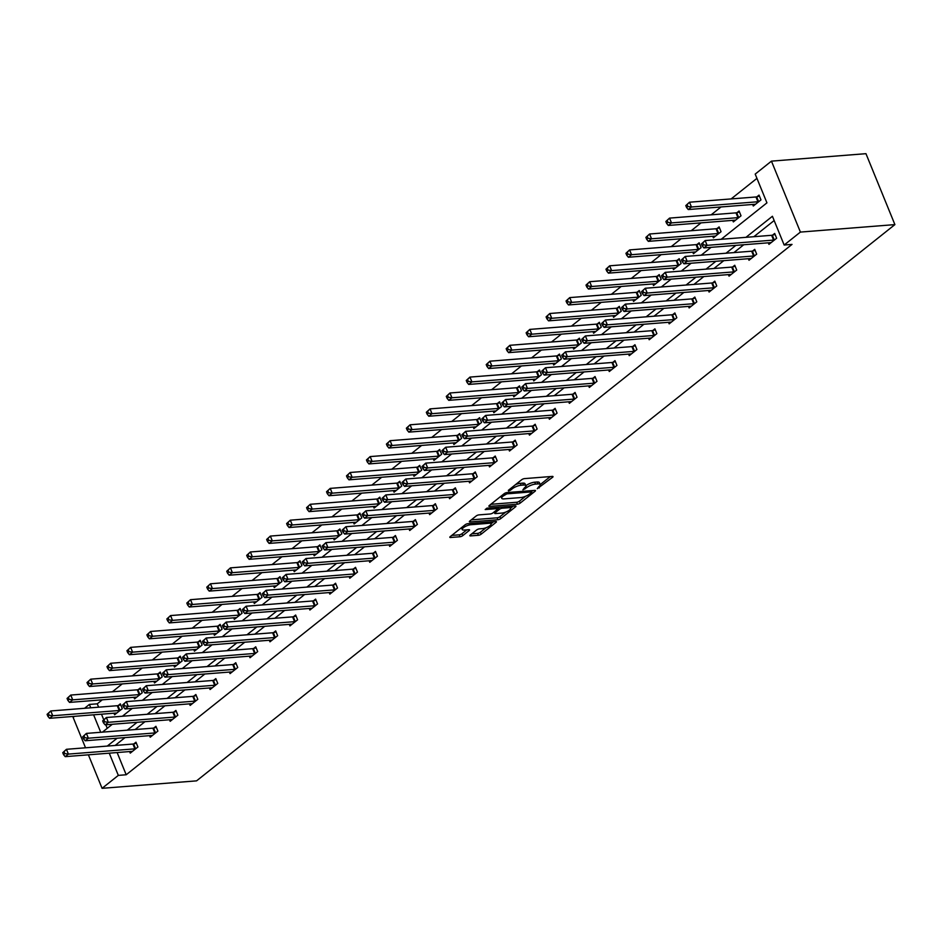 <?xml version="1.0" encoding="UTF-8"?>
<svg xmlns="http://www.w3.org/2000/svg" width="942" height="942" viewBox="0 0 942 942"><rect width="100%" height="100%" fill="white"/><g stroke="black" fill="none" stroke-linecap="round" stroke-linejoin="round"><path stroke-width="1.41" d="M537.27 488.71L552.577 477.3A2.131 0.648 157.8 0 0 553.013 476.617A2.131 0.648 157.8 0 0 552.283 476.417L524.458 478.618A2.131 0.648 157.8 0 0 521.656 479.749L508.315 490.37L508.515 490.982L510.482 490.205L512.201 488.827A6.829 2.084 157.8 0 1 521.173 485.236L523.493 485.048A6.829 2.084 157.8 0 1 525.801 485.672A6.829 2.084 157.8 0 1 524.423 487.862L522.892 489.852L526.578 487.685A6.829 2.084 157.8 0 1 535.551 484.094L537.87 483.917A6.829 2.084 157.8 0 1 540.178 484.529A6.829 2.084 157.8 0 1 538.8 486.72L537.27 488.71M470.282 535.032A2.131 0.648 157.8 0 0 469.846 535.715A2.131 0.648 157.8 0 0 470.576 535.904L478.383 535.292A2.131 0.648 157.8 0 0 481.185 534.173L495.998 522.363A2.131 0.648 157.8 0 0 496.434 521.68A2.131 0.648 157.8 0 0 495.716 521.491L467.88 523.681A2.131 0.648 157.8 0 0 465.077 524.812L450.264 536.61A2.131 0.648 157.8 0 0 449.829 537.293A2.131 0.648 157.8 0 0 450.547 537.493L459.979 536.752A2.131 0.648 157.8 0 0 462.781 535.621L469.128 530.57A2.131 0.648 157.8 0 0 469.552 529.887A2.131 0.648 157.8 0 0 468.833 529.698L464.159 530.063A5.711 1.743 157.8 0 1 462.228 529.545A5.711 1.743 157.8 0 1 464.936 526.696A5.711 1.743 157.8 0 1 470.882 524.718L489.192 523.269A5.711 1.743 157.8 0 1 491.123 523.787A5.711 1.743 157.8 0 1 488.427 526.637A5.711 1.743 157.8 0 1 482.481 528.615L479.431 528.862A2.131 0.648 157.8 0 0 476.628 529.981L470.282 535.032M117.138 752.54L126.193 774.76L118.327 775.384L102.077 788.324L196.572 780.859L894.9 224.608L865.957 153.676L771.451 161.141L755.201 174.093L766.941 202.848L721.183 239.292M126.193 774.76L792.022 244.402L784.156 245.026L800.406 232.085L894.9 224.608M517.441 504.182A2.131 0.648 157.8 0 0 520.243 503.063L535.056 491.253A2.131 0.648 157.8 0 0 535.492 490.57A2.131 0.648 157.8 0 0 534.773 490.382L506.937 492.572A2.131 0.648 157.8 0 0 504.135 493.702L489.322 505.501A2.131 0.648 157.8 0 0 488.886 506.184A2.131 0.648 157.8 0 0 489.605 506.384L517.441 504.182L516.652 502.263A2.131 0.648 157.8 0 0 519.454 501.144L525.53 496.304M515.533 506.808L500.708 518.618A2.131 0.648 157.8 0 1 497.906 519.737L470.082 521.939A2.131 0.648 157.8 0 1 469.363 521.738A2.131 0.648 157.8 0 1 469.787 521.056L476.134 516.004A2.131 0.648 157.8 0 1 478.936 514.885L490.217 513.991A2.131 0.648 157.8 0 0 493.019 512.872L497.235 509.516A2.131 0.648 157.8 0 0 497.659 508.833A2.131 0.648 157.8 0 0 496.94 508.645L485.189 509.563L486.943 508.174L515.239 505.936A2.131 0.648 157.8 0 1 515.957 506.125A2.131 0.648 157.8 0 1 515.533 506.808L515.168 505.936M774.159 220.534L753.847 236.713M743.756 244.743L733.889 252.609M723.797 260.651L713.93 268.505M703.839 276.548L693.971 284.402M683.88 292.444L674.013 300.298M663.91 308.34L654.054 316.194M643.951 324.236L634.096 332.102M623.993 340.133L614.125 347.998M604.034 356.041L594.167 363.895M584.075 371.937L574.208 379.791M564.117 387.833L554.249 395.687M544.158 403.729L534.291 411.595M524.199 419.626L514.332 427.491M504.241 435.534L494.373 443.388M484.282 451.43L474.415 459.284M464.324 467.326L454.456 475.18M444.365 483.222L434.498 491.088M424.406 499.119L414.539 506.984M404.436 515.027L394.58 522.881M384.477 530.923L374.622 538.777M364.519 546.819L354.651 554.673M344.56 562.715L334.693 570.569M324.601 578.612L314.734 586.477M304.643 594.508L294.775 602.374M284.684 610.416L274.817 618.27M264.726 626.312L254.858 634.166M244.767 642.208L234.899 650.062M224.808 658.105L214.941 665.97M204.85 674.001L194.982 681.867M184.891 689.909L175.024 697.763M164.932 705.805L155.065 713.659M144.962 721.702L135.106 729.555M125.003 737.598L115.148 745.463M768.319 242.8L768.955 244.367L776.632 238.244L774.677 233.451L772.605 235.1M748.36 258.709L748.996 260.263L756.673 254.152L754.719 249.347L752.646 251.008M728.402 274.605L729.037 276.159L736.715 270.048L734.76 265.255L732.688 266.904M708.443 290.501L709.079 292.055L716.756 285.944L714.801 281.152L712.729 282.8M688.484 306.397L689.12 307.952L696.797 301.84L694.831 297.048L692.77 298.696M668.526 322.294L669.161 323.86L676.827 317.737L674.872 312.944L672.8 314.593M648.567 338.202L649.191 339.756L656.868 333.633L654.914 328.84L652.841 330.501M628.597 354.098L629.232 355.652L636.91 349.541L634.955 344.748L632.883 346.397M608.638 369.994L609.274 371.548L616.951 365.437L614.996 360.645L612.924 362.293M588.679 385.89L589.315 387.445L596.992 381.333L595.038 376.541L592.965 378.189M568.721 401.787L569.357 403.353L577.034 397.23L575.079 392.437L573.007 394.086M548.762 417.695L549.398 419.249L557.075 413.126L555.121 408.333L553.048 409.982M528.803 433.591L529.439 435.145L537.117 429.034L535.162 424.241L533.09 425.89M508.845 449.487L509.481 451.041L517.158 444.93L515.203 440.138L513.131 441.786M488.886 465.383L489.522 466.938L497.199 460.826L495.245 456.034L493.172 457.682M468.928 481.28L469.563 482.834L477.241 476.723L475.286 471.93L473.214 473.579M448.969 497.176L449.605 498.742L457.282 492.619L455.327 487.826L453.255 489.475M429.01 513.084L429.646 514.638L437.323 508.527L435.357 503.723L433.296 505.383M409.052 528.98L409.688 530.534L417.365 524.423L415.398 519.631L413.338 521.279M389.093 544.876L389.717 546.431L397.394 540.319L395.44 535.527L393.367 537.175M369.123 560.773L369.759 562.327L377.436 556.216L375.481 551.423L373.409 553.072M349.164 576.669L349.8 578.235L357.477 572.112L355.523 567.32L353.45 568.968M329.205 592.577L329.841 594.131L337.519 588.008L335.564 583.216L333.492 584.876M309.247 608.473L309.883 610.027L317.56 603.916L315.605 599.124L313.533 600.772M289.288 624.369L289.924 625.924L297.601 619.812L295.647 615.02L293.574 616.669M269.33 640.266L269.965 641.82L277.643 635.709L275.688 630.916L273.616 632.565M249.371 656.162L250.007 657.728L257.684 651.605L255.729 646.813L253.657 648.461M229.412 672.07L230.048 673.624L237.725 667.501L235.771 662.709L233.698 664.357M209.454 687.966L210.09 689.52L217.767 683.409L215.812 678.617L213.74 680.265M189.495 703.862L190.131 705.417L197.808 699.305L195.854 694.513L193.781 696.162M169.536 719.759L170.172 721.313L177.85 715.202L175.895 710.409L173.823 712.058M149.578 735.655L150.214 737.209L157.891 731.098L155.925 726.306L153.864 727.954M129.619 751.551L130.255 753.117L137.921 746.994L135.966 742.202L133.894 743.85M756.944 178.356L731.122 198.927M721.019 206.969L711.163 214.823M701.06 222.865L691.204 230.719M681.101 238.762L671.234 246.616M661.143 254.658L651.275 262.512M641.184 270.554L631.317 278.42M621.225 286.45L611.358 294.316M601.267 302.358L591.399 310.212M581.308 318.255L571.441 326.109M561.35 334.151L551.482 342.005M541.391 350.047L531.524 357.913M521.432 365.943L511.565 373.809M501.474 381.851L491.606 389.705M481.515 397.748L471.648 405.602M461.545 413.644L451.689 421.498M441.586 429.54L431.73 437.394M421.627 445.436L411.772 453.302M401.669 461.344L391.801 469.198M381.71 477.241L371.843 485.095M361.752 493.137L351.884 500.991M341.793 509.033L331.925 516.887M321.834 524.929L311.967 532.795M301.876 540.826L292.008 548.691M281.917 556.734L272.05 564.588M261.958 572.63L252.091 580.484M242 588.526L232.132 596.38M222.041 604.423L212.174 612.288M202.083 620.319L192.215 628.184M182.112 636.227L172.256 644.081M162.154 652.123L152.298 659.977M142.195 668.019L132.327 675.873M122.236 683.916L112.369 691.769M102.278 699.812L97.25 703.827L98.616 707.183M101.489 714.201L103.702 719.629M105.81 724.798L107.247 728.319M752.67 204.461L753.306 206.015L760.983 199.904L759.028 195.112L756.956 196.76M732.711 220.357L733.347 221.912L741.024 215.8L739.07 211.008L736.997 212.656M712.753 236.254L713.388 237.82L721.066 231.697L719.111 226.904L717.039 228.553M692.794 252.162L693.43 253.716L701.107 247.605L699.152 242.8L697.08 244.461M672.835 268.058L673.471 269.612L681.148 263.501L679.194 258.709L677.121 260.357M652.877 283.954L653.513 285.508L661.19 279.397L659.223 274.605L657.163 276.253M632.918 299.85L633.554 301.405L641.231 295.293L639.265 290.501L637.204 292.15M612.959 315.747L613.583 317.313L621.261 311.19L619.306 306.397L617.234 308.046M592.989 331.655L593.625 333.209L601.302 327.086L599.347 322.294L597.275 323.954M573.03 347.551L573.666 349.105L581.344 342.994L579.389 338.202L577.316 339.85M553.072 363.447L553.708 365.001L561.385 358.89L559.43 354.098L557.358 355.746M533.113 379.343L533.749 380.898L541.426 374.786L539.472 369.994L537.399 371.643M513.154 395.24L513.79 396.806L521.468 390.683L519.513 385.89L517.441 387.539M493.196 411.148L493.832 412.702L501.509 406.579L499.554 401.787L497.482 403.435M473.237 427.044L473.873 428.598L481.55 422.487L479.596 417.695L477.523 419.343M453.279 442.94L453.914 444.494L461.592 438.383L459.637 433.591L457.565 435.239M433.32 458.836L433.956 460.391L441.633 454.279L439.678 449.487L437.606 451.136M413.361 474.733L413.997 476.287L421.675 470.176L419.72 465.383L417.647 467.032M393.403 490.629L394.039 492.195L401.716 486.072L399.761 481.28L397.689 482.928M373.444 506.537L374.08 508.091L381.757 501.98L379.791 497.176L377.73 498.836M353.486 522.433L354.121 523.987L361.787 517.876L359.832 513.084L357.76 514.732M333.527 538.329L334.151 539.884L341.828 533.773L339.874 528.98L337.801 530.629M313.556 554.226L314.192 555.78L321.87 549.669L319.915 544.876L317.843 546.525M293.598 570.122L294.234 571.688L301.911 565.565L299.956 560.773L297.884 562.421M273.639 586.03L274.275 587.584L281.952 581.461L279.998 576.669L277.925 578.329M253.681 601.926L254.316 603.481L261.994 597.369L260.039 592.577L257.967 594.225M233.722 617.822L234.358 619.377L242.035 613.266L240.08 608.473L238.008 610.122M213.763 633.719L214.399 635.273L222.076 629.162L220.122 624.369L218.049 626.018M193.805 649.615L194.441 651.181L202.118 645.058L200.163 640.266L198.091 641.914M173.846 665.523L174.482 667.077L182.159 660.954L180.205 656.162L178.132 657.81M153.887 681.419L154.523 682.974L162.201 676.862L160.246 672.07L158.174 673.718M133.929 697.316L134.565 698.87L142.242 692.759L140.287 687.966L138.215 689.615M113.97 713.212L114.606 714.766L122.283 708.655L120.317 703.862L118.256 705.511M85.534 747.795L73.123 717.392L74.442 716.332M84.544 708.302L89.372 704.439L90.75 707.807M97.25 703.827L89.372 704.439M88.395 754.813L102.077 788.324M109.26 753.164L118.327 775.384M784.156 245.026L772.416 216.271L745.97 237.325M735.879 245.367L726.011 253.233M715.92 261.264L706.053 269.129M695.961 277.172L686.094 285.026M676.003 293.068L666.135 300.922M656.044 308.964L646.177 316.818M636.086 324.86L626.218 332.726M616.115 340.757L606.259 348.622M596.156 356.665L586.301 364.519M576.198 372.561L566.342 380.415M556.239 388.457L546.372 396.311M536.281 404.353L526.413 412.207M516.322 420.25L506.455 428.115M496.363 436.146L486.496 444.012M476.405 452.054L466.537 459.908M456.446 467.95L446.579 475.804M436.487 483.847L426.62 491.7M416.529 499.743L406.661 507.608M396.57 515.639L386.703 523.505M376.612 531.547L366.744 539.401M356.653 547.443L346.786 555.297M336.683 563.34L326.827 571.193M316.724 579.236L306.868 587.101M296.765 595.132L286.898 602.998M276.807 611.04L266.939 618.894M256.848 626.936L246.981 634.79M236.889 642.833L227.022 650.687M216.931 658.729L207.063 666.583M196.972 674.625L187.105 682.491M177.014 690.521L167.146 698.387M157.055 706.429L147.188 714.283M137.096 722.326L127.229 730.18M117.138 738.222L107.27 746.076M800.406 232.085L771.451 161.141M102.442 732.146L112.31 724.28M122.401 716.238L132.269 708.384M142.36 700.342L152.227 692.488M162.318 684.445L172.186 676.591M182.277 668.549L192.144 660.683M202.236 652.653L212.103 644.787M222.206 636.745L232.062 628.891M242.165 620.849L252.02 612.995M262.123 604.952L271.979 597.098M282.082 589.056L291.949 581.202M302.041 573.16L311.908 565.294M321.999 557.252L331.867 549.398M341.958 541.356L351.825 533.502M361.916 525.459L371.784 517.605M381.875 509.563L391.742 501.709M401.834 493.667L411.701 485.801M421.792 477.771L431.66 469.905M441.751 461.863L451.618 454.009M461.71 445.966L471.577 438.112M481.668 430.07L491.536 422.216M501.639 414.174L511.494 406.308M521.597 398.278L531.453 390.412M541.556 382.37L551.423 374.516M561.514 366.473L571.382 358.619M581.473 350.577L591.341 342.723M601.432 334.681L611.299 326.827M621.39 318.785L631.258 310.919M641.349 302.877L651.216 295.023M661.308 286.98L671.175 279.126M681.266 271.084L691.134 263.23M701.225 255.188L711.092 247.334M93.611 714.825L100.735 732.275M540.178 484.529L539.389 482.622A6.829 2.084 157.8 0 0 537.081 481.998L537.87 483.917M525.824 485.754A6.829 2.084 157.8 0 1 534.762 482.186L537.081 481.998M525.801 485.672L525.012 483.752A6.829 2.084 157.8 0 0 522.704 483.128L523.493 485.048M515.58 484.588A6.829 2.084 157.8 0 1 520.384 483.317L522.704 483.128M540.202 484.624L550.293 476.581M490.817 504.311L516.652 502.263M531.582 491.488L532.772 490.535M531.512 492.525L531.312 491.912L506.878 493.843L503.099 496.081A6.829 2.084 157.8 0 0 501.721 498.271A6.829 2.084 157.8 0 0 504.029 498.883L520.726 497.564A6.829 2.084 157.8 0 0 529.687 493.973L531.512 492.525M500.908 496.269A6.829 2.084 157.8 0 0 500.944 496.352L501.721 498.271M513.249 506.089L510.576 508.221A5.711 1.743 157.8 0 0 508.645 507.714L502.192 508.221A2.131 0.648 157.8 0 0 499.39 509.351L495.186 512.695A2.131 0.648 157.8 0 0 494.75 513.378A2.131 0.648 157.8 0 0 495.48 513.578L501.933 513.072A5.711 1.743 157.8 0 0 507.879 511.082A5.711 1.743 157.8 0 0 510.576 508.233L509.81 506.36M505.677 512.118L499.931 516.699L500.708 518.618M471.294 519.866L497.129 517.817A2.131 0.648 157.8 0 0 499.931 516.699M498.895 507.22A2.131 0.648 157.8 0 0 498.612 507.432L499.39 509.351M497.458 508.35L498.612 507.432M451.76 535.421L459.201 534.832A2.131 0.648 157.8 0 0 462.004 533.702L466.843 529.851M471.789 533.831L477.594 533.372A2.131 0.648 157.8 0 0 480.396 532.254L486.096 527.72M491.1 523.728L493.714 521.644M685.8 205.591L686.588 207.511L687.872 206.498L687.083 204.579L685.8 205.591L689.509 202.212L691.463 207.005L688.261 209.548L754.73 204.296A2.178 0.659 -22.2 0 1 755.225 204.332L755.378 204.367M759.44 196.124L756.65 196.843A2.178 0.659 -22.2 0 1 755.967 196.96L689.509 202.212L687.083 204.579M758.911 201.553L758.604 201.635A2.178 0.659 -22.2 0 1 757.921 201.753L691.463 207.005L687.872 206.498M688.261 209.548L686.588 207.511M701.449 243.943L702.237 245.862L703.509 244.838L702.732 242.918L701.449 243.943L705.158 240.551L707.112 245.344L773.57 240.092A2.178 0.659 157.8 0 0 774.253 239.975L774.559 239.892M703.509 244.838L707.112 245.344L703.909 247.899L770.379 242.647A2.178 0.659 157.8 0 1 770.874 242.671L771.027 242.718M702.732 242.918L705.158 240.551L771.616 235.3A2.178 0.659 157.8 0 0 772.299 235.182L775.089 234.464M702.237 245.862L703.909 247.899M665.841 221.5L666.63 223.407L667.902 222.394L667.124 220.475L665.841 221.5L669.55 218.108L671.505 222.901L668.302 225.456L734.772 220.192A2.178 0.659 -22.2 0 1 735.266 220.228L735.419 220.263M739.482 212.021L736.691 212.739A2.178 0.659 -22.2 0 1 736.008 212.857L669.55 218.108L667.124 220.475M738.952 217.449L738.646 217.531A2.178 0.659 -22.2 0 1 737.963 217.649L671.505 222.901L667.902 222.394M668.302 225.456L666.63 223.407M645.882 237.396L646.671 239.315L647.943 238.291L647.166 236.371L645.882 237.396L649.58 234.005L651.546 238.797L648.343 241.352L714.801 236.101A2.178 0.659 -22.2 0 1 715.308 236.124L715.461 236.171M719.523 227.917L716.732 228.635A2.178 0.659 -22.2 0 1 716.05 228.753L649.58 234.005L647.166 236.371M718.993 233.345L718.687 233.428A2.178 0.659 -22.2 0 1 718.004 233.545L651.546 238.797L647.943 238.291M648.343 241.352L646.671 239.315M681.49 259.839L682.279 261.758L683.551 260.734L682.773 258.815L681.49 259.839L685.187 256.459L687.154 261.252L753.612 255.989A2.178 0.659 157.8 0 0 754.295 255.871L754.601 255.8M683.551 260.734L687.154 261.252L683.951 263.795L750.409 258.544A2.178 0.659 157.8 0 1 750.915 258.567L751.068 258.614M682.773 258.815L685.187 256.459L751.657 251.196A2.178 0.659 157.8 0 0 752.34 251.078L755.131 250.372M682.279 261.758L683.951 263.795M661.531 275.735L662.32 277.654L663.592 276.63L662.815 274.723L661.531 275.735L665.229 272.356L667.183 277.148L733.653 271.897A2.178 0.659 157.8 0 0 734.336 271.767L734.642 271.696M663.592 276.63L667.183 277.148L663.992 279.692L730.45 274.44A2.178 0.659 157.8 0 1 730.945 274.463L731.11 274.511M662.815 274.723L665.229 272.356L731.698 267.104A2.178 0.659 157.8 0 0 732.381 266.975L735.172 266.268M662.32 277.654L663.992 279.692M625.924 253.292L626.713 255.211L627.984 254.187L627.207 252.268L625.924 253.292L629.621 249.913L631.576 254.705L628.385 257.248L694.843 251.997A2.178 0.659 -22.2 0 1 695.337 252.02L695.502 252.067M699.565 243.825L696.774 244.531A2.178 0.659 -22.2 0 1 696.091 244.649L629.621 249.913L627.207 252.268M699.035 249.253L698.728 249.324A2.178 0.659 -22.2 0 1 698.046 249.442L631.576 254.705L627.984 254.187M628.385 257.248L626.713 255.211M605.965 269.188L606.754 271.108L608.026 270.083L607.249 268.176L605.965 269.188L609.662 265.809L611.617 270.601L608.426 273.145L674.884 267.893A2.178 0.659 -22.2 0 1 675.379 267.917L675.544 267.964M679.606 259.721L676.815 260.428A2.178 0.659 -22.2 0 1 676.132 260.557L609.662 265.809L607.249 268.176M679.076 265.149L678.77 265.22A2.178 0.659 -22.2 0 1 678.087 265.35L611.617 270.601L608.026 270.083M608.426 273.145L606.754 271.108M586.006 285.085L586.784 287.004L588.067 285.991L587.29 284.072L586.006 285.085L589.704 281.705L591.658 286.498L588.467 289.041L654.926 283.789A2.178 0.659 -22.2 0 1 655.42 283.825L655.585 283.86M659.647 275.617L656.857 276.336A2.178 0.659 -22.2 0 1 656.174 276.453L589.704 281.705L587.29 284.072M659.117 281.046L658.811 281.128A2.178 0.659 -22.2 0 1 658.128 281.246L591.658 286.498L588.067 285.991M588.467 289.041L586.784 287.004M641.573 291.631L642.362 293.551L643.633 292.538L642.856 290.619L641.573 291.631L645.27 288.252L647.225 293.044L713.695 287.793A2.178 0.659 157.8 0 0 714.377 287.675L714.684 287.593M643.633 292.538L647.225 293.044L644.034 295.588L710.492 290.336A2.178 0.659 157.8 0 1 710.986 290.371L711.151 290.407M642.856 290.619L645.27 288.252L711.74 283A2.178 0.659 157.8 0 0 712.423 282.883L715.213 282.164M642.362 293.551L644.034 295.588M621.614 307.528L622.391 309.447L623.675 308.434L622.898 306.515L621.614 307.528L625.311 304.148L627.266 308.941L693.736 303.689A2.178 0.659 157.8 0 0 694.419 303.571L694.725 303.489M623.675 308.434L627.266 308.941L624.075 311.496L690.533 306.232A2.178 0.659 157.8 0 1 691.028 306.268L691.181 306.303M622.898 306.515L625.311 304.148L691.781 298.897A2.178 0.659 157.8 0 0 692.464 298.779L695.255 298.061M622.391 309.447L624.075 311.496M601.655 323.436L602.433 325.343L603.716 324.331L602.939 322.411L601.655 323.436L605.353 320.045L607.307 324.837L673.777 319.585A2.178 0.659 157.8 0 0 674.46 319.468L674.766 319.385M603.716 324.331L607.307 324.837L604.116 327.392L670.574 322.14A2.178 0.659 157.8 0 1 671.069 322.164L671.222 322.199M602.939 322.411L605.353 320.045L671.823 314.793A2.178 0.659 157.8 0 0 672.494 314.675L675.296 313.957M602.433 325.343L604.116 327.392M581.697 339.332L582.474 341.251L583.757 340.227L582.98 338.308L581.697 339.332L585.394 335.941L587.349 340.745L653.819 335.482A2.178 0.659 157.8 0 0 654.49 335.364L654.808 335.293M583.757 340.227L587.349 340.745L584.158 343.288L650.616 338.037A2.178 0.659 157.8 0 1 651.11 338.06L651.263 338.107M582.98 338.308L585.394 335.941L651.864 330.689A2.178 0.659 157.8 0 0 652.535 330.571L655.326 329.865M582.474 341.251L584.158 343.288M561.738 355.228L562.515 357.148L563.799 356.123L563.01 354.204L561.738 355.228L565.435 351.849L567.39 356.641L633.86 351.39A2.178 0.659 157.8 0 0 634.531 351.26L634.837 351.189M563.799 356.123L567.39 356.641L564.187 359.185L630.657 353.933A2.178 0.659 157.8 0 1 631.152 353.957L631.305 354.004M563.01 354.204L565.435 351.849L631.905 346.597A2.178 0.659 157.8 0 0 632.577 346.468L635.367 345.761M562.515 357.148L564.187 359.185M541.78 371.124L542.557 373.044L543.84 372.019L543.051 370.112L541.78 371.124L545.477 367.745L547.432 372.537L613.901 367.286A2.178 0.659 157.8 0 0 614.573 367.168L614.879 367.086M543.84 372.019L547.432 372.537L544.229 375.081L610.699 369.829A2.178 0.659 157.8 0 1 611.193 369.853L611.346 369.9M543.051 370.112L545.477 367.745L611.935 362.493A2.178 0.659 157.8 0 0 612.618 362.376L615.409 361.657M542.557 373.044L544.229 375.081M521.821 387.021L522.598 388.94L523.882 387.927L523.093 386.008L521.821 387.021L525.518 383.641L527.473 388.434L593.931 383.182A2.178 0.659 157.8 0 0 594.614 383.064L594.92 382.982M523.882 387.927L527.473 388.434L524.27 390.977L590.74 385.725A2.178 0.659 157.8 0 1 591.235 385.761L591.388 385.796M523.093 386.008L525.518 383.641L591.976 378.39A2.178 0.659 157.8 0 0 592.659 378.272L595.45 377.554M522.598 388.94L524.27 390.977M501.862 402.929L502.639 404.836L503.923 403.824L503.134 401.904L501.862 402.929L505.56 399.538L507.514 404.33L573.972 399.078A2.178 0.659 157.8 0 0 574.655 398.961L574.961 398.878M503.923 403.824L507.514 404.33L504.311 406.885L570.781 401.633A2.178 0.659 157.8 0 1 571.276 401.657L571.429 401.692M503.134 401.904L505.56 399.538L572.018 394.286A2.178 0.659 157.8 0 0 572.701 394.168L575.491 393.45M502.639 404.836L504.311 406.885M481.892 418.825L482.681 420.744L483.964 419.72L483.175 417.801L481.892 418.825L485.601 415.434L487.556 420.226L554.014 414.975A2.178 0.659 157.8 0 0 554.697 414.857L555.003 414.786M483.964 419.72L487.556 420.226L484.353 422.781L550.823 417.53A2.178 0.659 157.8 0 1 551.317 417.553L551.47 417.6M483.175 417.801L485.601 415.434L552.059 410.182A2.178 0.659 157.8 0 0 552.742 410.064L555.533 409.346M482.681 420.744L484.353 422.781M461.933 434.721L462.722 436.641L464.006 435.616L463.217 433.697L461.933 434.721L465.642 431.342L467.597 436.134L534.055 430.883A2.178 0.659 157.8 0 0 534.738 430.753L535.044 430.682M464.006 435.616L467.597 436.134L464.394 438.678L530.864 433.426A2.178 0.659 157.8 0 1 531.359 433.45L531.512 433.497M463.217 433.697L465.642 431.342L532.1 426.09A2.178 0.659 157.8 0 0 532.783 425.961L535.574 425.254M462.722 436.641L464.394 438.678M441.975 450.617L442.764 452.537L444.035 451.512L443.258 449.605L441.975 450.617L445.684 447.238L447.638 452.03L514.096 446.779A2.178 0.659 157.8 0 0 514.779 446.661L515.086 446.579M444.035 451.512L447.638 452.03L444.436 454.574L510.905 449.322A2.178 0.659 157.8 0 1 511.4 449.346L511.553 449.393M443.258 449.605L445.684 447.238L512.142 441.986A2.178 0.659 157.8 0 0 512.825 441.857L515.615 441.15M442.764 452.537L444.436 454.574M422.016 466.514L422.805 468.433L424.077 467.42L423.299 465.501L422.016 466.514L425.713 463.134L427.68 467.927L494.138 462.675A2.178 0.659 157.8 0 0 494.821 462.557L495.127 462.475M424.077 467.42L427.68 467.927L424.477 470.47L490.935 465.218A2.178 0.659 157.8 0 1 491.441 465.254L491.594 465.289M423.299 465.501L425.713 463.134L492.183 457.883A2.178 0.659 157.8 0 0 492.866 457.765L495.657 457.047M422.805 468.433L424.477 470.47M402.057 482.422L402.846 484.329L404.118 483.317L403.341 481.397L402.057 482.422L405.755 479.031L407.709 483.823L474.179 478.571A2.178 0.659 157.8 0 0 474.862 478.454L475.168 478.371M404.118 483.317L407.709 483.823L404.518 486.378L470.976 481.115A2.178 0.659 157.8 0 1 471.471 481.15L471.636 481.185M403.341 481.397L405.755 479.031L472.225 473.779A2.178 0.659 157.8 0 0 472.908 473.661L475.698 472.943M402.846 484.329L404.518 486.378M382.099 498.318L382.888 500.237L384.159 499.213L383.382 497.294L382.099 498.318L385.796 494.927L387.751 499.719L454.221 494.468A2.178 0.659 157.8 0 0 454.904 494.35L455.21 494.267M384.159 499.213L387.751 499.719L384.56 502.274L451.018 497.023A2.178 0.659 157.8 0 1 451.512 497.046L451.677 497.093M383.382 497.294L385.796 494.927L452.266 489.675A2.178 0.659 157.8 0 0 452.949 489.557L455.74 488.839M382.888 500.237L384.56 502.274M362.14 514.214L362.917 516.134L364.201 515.109L363.424 513.19L362.14 514.214L365.837 510.835L367.792 515.627L434.262 510.364A2.178 0.659 157.8 0 0 434.945 510.246L435.251 510.175M364.201 515.109L367.792 515.627L364.601 518.171L431.059 512.919A2.178 0.659 157.8 0 1 431.554 512.943L431.719 512.99M363.424 513.19L365.837 510.835L432.307 505.571A2.178 0.659 157.8 0 0 432.99 505.454L435.781 504.747M362.917 516.134L364.601 518.171M342.182 530.111L342.959 532.03L344.242 531.005L343.465 529.098L342.182 530.111L345.879 526.731L347.833 531.524L414.303 526.272A2.178 0.659 157.8 0 0 414.986 526.142L415.292 526.072M344.242 531.005L347.833 531.524L344.642 534.067L411.101 528.815A2.178 0.659 157.8 0 1 411.595 528.839L411.748 528.886M343.465 529.098L345.879 526.731L412.349 521.479A2.178 0.659 157.8 0 0 413.02 521.35L415.822 520.643M342.959 532.03L344.642 534.067M322.223 546.007L323 547.926L324.283 546.913L323.506 544.994L322.223 546.007L325.92 542.627L327.875 547.42L394.345 542.168A2.178 0.659 157.8 0 0 395.028 542.05L395.334 541.968M324.283 546.913L327.875 547.42L324.684 549.963L391.142 544.712A2.178 0.659 157.8 0 1 391.637 544.747L391.79 544.782M323.506 544.994L325.92 542.627L392.39 537.376A2.178 0.659 157.8 0 0 393.061 537.258L395.852 536.54M323 547.926L324.684 549.963M302.264 561.903L303.041 563.822L304.325 562.81L303.536 560.89L302.264 561.903L305.962 558.524L307.916 563.316L374.386 558.064A2.178 0.659 157.8 0 0 375.057 557.947L375.363 557.864M304.325 562.81L307.916 563.316L304.713 565.871L371.183 560.608A2.178 0.659 157.8 0 1 371.678 560.643L371.831 560.678M303.536 560.89L305.962 558.524L372.431 553.272A2.178 0.659 157.8 0 0 373.103 553.154L375.893 552.436M303.041 563.822L304.713 565.871M282.306 577.811L283.083 579.719L284.366 578.706L283.577 576.787L282.306 577.811L286.003 574.42L287.958 579.212L354.428 573.961A2.178 0.659 157.8 0 0 355.099 573.843L355.405 573.76M284.366 578.706L287.958 579.212L284.755 581.767L351.225 576.516A2.178 0.659 157.8 0 1 351.719 576.539L351.872 576.575M283.577 576.787L286.003 574.42L352.461 569.168A2.178 0.659 157.8 0 0 353.144 569.05L355.935 568.332M283.083 579.719L284.755 581.767M566.048 300.981L566.825 302.9L568.108 301.887L567.331 299.968L566.048 300.981L569.745 297.601L571.7 302.394L568.509 304.949L634.967 299.686A2.178 0.659 -22.2 0 1 635.461 299.721L635.614 299.756M639.689 291.514L636.886 292.232A2.178 0.659 -22.2 0 1 636.215 292.35L569.745 297.601L567.331 299.968M639.159 296.942L638.853 297.024A2.178 0.659 -22.2 0 1 638.17 297.142L571.7 302.394L568.108 301.887M568.509 304.949L566.825 302.9M546.089 316.889L546.866 318.796L548.15 317.784L547.373 315.864L546.089 316.889L549.787 313.498L551.741 318.29L548.55 320.845L615.008 315.594A2.178 0.659 -22.2 0 1 615.503 315.617L615.656 315.652M619.718 307.41L616.928 308.128A2.178 0.659 -22.2 0 1 616.256 308.246L549.787 313.498L547.373 315.864M619.2 312.838L618.894 312.921A2.178 0.659 -22.2 0 1 618.211 313.038L551.741 318.29L548.15 317.784M548.55 320.845L546.866 318.796M526.131 332.785L526.908 334.704L528.191 333.68L527.402 331.761L526.131 332.785L529.828 329.406L531.783 334.198L528.58 336.741L595.05 331.49A2.178 0.659 -22.2 0 1 595.544 331.513L595.697 331.56M599.76 323.318L596.969 324.024A2.178 0.659 -22.2 0 1 596.298 324.142L529.828 329.406L527.402 331.761M599.23 328.746L598.924 328.817A2.178 0.659 -22.2 0 1 598.252 328.935L531.783 334.198L528.191 333.68M528.58 336.741L526.908 334.704M506.172 348.681L506.949 350.601L508.233 349.576L507.444 347.657L506.172 348.681L509.869 345.302L511.824 350.094L508.621 352.638L575.091 347.386A2.178 0.659 -22.2 0 1 575.586 347.41L575.739 347.457M579.801 339.214L577.01 339.921A2.178 0.659 -22.2 0 1 576.327 340.05L509.869 345.302L507.444 347.657M579.271 344.642L578.965 344.713A2.178 0.659 -22.2 0 1 578.294 344.843L511.824 350.094L508.233 349.576M508.621 352.638L506.949 350.601M486.213 364.578L486.99 366.497L488.274 365.472L487.485 363.565L486.213 364.578L489.911 361.198L491.865 365.991L488.663 368.534L555.132 363.282A2.178 0.659 -22.2 0 1 555.627 363.306L555.78 363.353M559.842 355.11L557.052 355.829A2.178 0.659 -22.2 0 1 556.369 355.946L489.911 361.198L487.485 363.565M559.312 360.539L559.006 360.621A2.178 0.659 -22.2 0 1 558.335 360.739L491.865 365.991L488.274 365.472M488.663 368.534L486.99 366.497M466.255 380.474L467.032 382.393L468.315 381.38L467.526 379.461L466.255 380.474L469.952 377.094L471.907 381.887L468.704 384.43L535.174 379.179A2.178 0.659 -22.2 0 1 535.668 379.214L535.821 379.249M539.884 371.007L537.093 371.725A2.178 0.659 -22.2 0 1 536.41 371.843L469.952 377.094L467.526 379.461M539.354 376.435L539.048 376.517A2.178 0.659 -22.2 0 1 538.365 376.635L471.907 381.887L468.315 381.38M468.704 384.43L467.032 382.393M446.296 396.382L447.073 398.289L448.357 397.277L447.568 395.357L446.296 396.382L449.993 392.991L451.948 397.783L448.745 400.338L515.215 395.087A2.178 0.659 -22.2 0 1 515.71 395.11L515.863 395.145M519.925 386.903L517.134 387.621A2.178 0.659 -22.2 0 1 516.452 387.739L449.993 392.991L447.568 395.357M519.395 392.331L519.089 392.414A2.178 0.659 -22.2 0 1 518.406 392.531L451.948 397.783L448.357 397.277M448.745 400.338L447.073 398.289M426.326 412.278L427.115 414.197L428.398 413.173L427.609 411.254L426.326 412.278L430.035 408.887L431.989 413.679L428.787 416.234L495.257 410.983A2.178 0.659 -22.2 0 1 495.751 411.006L495.904 411.053M499.966 402.799L497.176 403.517A2.178 0.659 -22.2 0 1 496.493 403.635L430.035 408.887L427.609 411.254M499.437 408.239L499.13 408.31A2.178 0.659 -22.2 0 1 498.448 408.428L431.989 413.679L428.398 413.173M428.787 416.234L427.115 414.197M406.367 428.174L407.156 430.094L408.428 429.069L407.65 427.15L406.367 428.174L410.076 424.795L412.031 429.587L408.828 432.131L475.298 426.879A2.178 0.659 -22.2 0 1 475.792 426.903L475.945 426.95M480.008 418.707L477.217 419.414A2.178 0.659 -22.2 0 1 476.534 419.543L410.076 424.795L407.65 427.15M479.478 424.135L479.172 424.206A2.178 0.659 -22.2 0 1 478.489 424.336L412.031 429.587L408.428 429.069M408.828 432.131L407.156 430.094M386.408 444.071L387.197 445.99L388.469 444.965L387.692 443.058L386.408 444.071L390.106 440.691L392.072 445.484L388.869 448.027L455.327 442.775A2.178 0.659 -22.2 0 1 455.834 442.799L455.987 442.846M460.049 434.603L457.259 435.31A2.178 0.659 -22.2 0 1 456.576 435.44L390.106 440.691L387.692 443.058M459.519 440.032L459.213 440.114A2.178 0.659 -22.2 0 1 458.53 440.232L392.072 445.484L388.469 444.965M388.869 448.027L387.197 445.99M366.45 459.967L367.239 461.886L368.51 460.873L367.733 458.954L366.45 459.967L370.147 456.587L372.114 461.38L368.911 463.923L435.369 458.672A2.178 0.659 -22.2 0 1 435.863 458.707L436.028 458.742M440.091 450.5L437.3 451.218A2.178 0.659 -22.2 0 1 436.617 451.336L370.147 456.587L367.733 458.954M439.561 455.928L439.255 456.01A2.178 0.659 -22.2 0 1 438.572 456.128L372.114 461.38L368.51 460.873M368.911 463.923L367.239 461.886M346.491 475.875L347.28 477.782L348.552 476.77L347.775 474.85L346.491 475.875L350.188 472.484L352.143 477.276L348.952 479.831L415.41 474.568A2.178 0.659 -22.2 0 1 415.905 474.603L416.07 474.638M420.132 466.396L417.341 467.114A2.178 0.659 -22.2 0 1 416.658 467.232L350.188 472.484L347.775 474.85M419.602 471.824L419.296 471.907A2.178 0.659 -22.2 0 1 418.613 472.024L352.143 477.276L348.552 476.77M348.952 479.831L347.28 477.782M326.533 491.771L327.31 493.69L328.593 492.666L327.816 490.747L326.533 491.771L330.23 488.38L332.185 493.172L328.993 495.728L395.452 490.476A2.178 0.659 -22.2 0 1 395.946 490.499L396.111 490.547M400.173 482.292L397.383 483.01A2.178 0.659 -22.2 0 1 396.7 483.128L330.23 488.38L327.816 490.747M399.643 487.72L399.337 487.803A2.178 0.659 -22.2 0 1 398.654 487.921L332.185 493.172L328.593 492.666M328.993 495.728L327.31 493.69M306.574 507.667L307.351 509.587L308.635 508.562L307.857 506.643L306.574 507.667L310.271 504.288L312.226 509.08L309.035 511.624L375.493 506.372A2.178 0.659 -22.2 0 1 375.988 506.396L376.141 506.443M380.215 498.2L377.424 498.907A2.178 0.659 -22.2 0 1 376.741 499.024L310.271 504.288L307.857 506.643M379.685 503.629L379.379 503.699A2.178 0.659 -22.2 0 1 378.696 503.817L312.226 509.08L308.635 508.562M309.035 511.624L307.351 509.587M286.615 523.564L287.392 525.483L288.676 524.458L287.899 522.551L286.615 523.564L290.313 520.184L292.267 524.977L289.076 527.52L355.534 522.268A2.178 0.659 -22.2 0 1 356.029 522.292L356.182 522.339M360.244 514.096L357.454 514.803A2.178 0.659 -22.2 0 1 356.782 514.933L290.313 520.184L287.899 522.551M359.726 519.525L359.42 519.595A2.178 0.659 -22.2 0 1 358.737 519.725L292.267 524.977L288.676 524.458M289.076 527.52L287.392 525.483M266.657 539.46L267.434 541.379L268.717 540.367L267.928 538.447L266.657 539.46L270.354 536.08L272.309 540.873L269.106 543.416L335.576 538.165A2.178 0.659 -22.2 0 1 336.07 538.2L336.223 538.235M340.286 529.993L337.495 530.711A2.178 0.659 -22.2 0 1 336.824 530.829L270.354 536.08L267.928 538.447M339.768 535.421L339.45 535.503A2.178 0.659 -22.2 0 1 338.779 535.621L272.309 540.873L268.717 540.367M269.106 543.416L267.434 541.379M246.698 555.356L247.475 557.275L248.759 556.263L247.97 554.343L246.698 555.356L250.395 551.977L252.35 556.769L249.147 559.324L315.617 554.061A2.178 0.659 -22.2 0 1 316.112 554.096L316.265 554.132M320.327 545.889L317.536 546.607A2.178 0.659 -22.2 0 1 316.853 546.725L250.395 551.977L247.97 554.343M319.797 551.317L319.491 551.4A2.178 0.659 -22.2 0 1 318.82 551.517L252.35 556.769L248.759 556.263M249.147 559.324L247.475 557.275M226.739 571.264L227.517 573.172L228.8 572.159L228.011 570.24L226.739 571.264L230.437 567.873L232.391 572.665L229.189 575.221L295.658 569.969A2.178 0.659 -22.2 0 1 296.153 569.992L296.306 570.028M300.368 561.785L297.578 562.504A2.178 0.659 -22.2 0 1 296.895 562.621L230.437 567.873L228.011 570.24M299.839 567.214L299.532 567.296A2.178 0.659 -22.2 0 1 298.861 567.414L232.391 572.665L228.8 572.159M229.189 575.221L227.517 573.172M206.781 587.16L207.558 589.08L208.841 588.055L208.052 586.136L206.781 587.16L210.478 583.781L212.433 588.573L209.23 591.117L275.7 585.865A2.178 0.659 -22.2 0 1 276.194 585.889L276.347 585.936M280.41 577.693L277.619 578.4A2.178 0.659 -22.2 0 1 276.936 578.518L210.478 583.781L208.052 586.136M279.88 583.122L279.574 583.192A2.178 0.659 -22.2 0 1 278.891 583.31L212.433 588.573L208.841 588.055M209.23 591.117L207.558 589.08M186.822 603.057L187.599 604.976L188.883 603.952L188.094 602.032L186.822 603.057L190.52 599.677L192.474 604.47L189.271 607.013L255.741 601.761A2.178 0.659 -22.2 0 1 256.236 601.785L256.389 601.832M260.451 593.59L257.661 594.296A2.178 0.659 -22.2 0 1 256.978 594.426L190.52 599.677L188.094 602.032M259.921 599.018L259.615 599.088A2.178 0.659 -22.2 0 1 258.932 599.218L192.474 604.47L188.883 603.952M189.271 607.013L187.599 604.976M262.347 593.707L263.124 595.627L264.408 594.602L263.619 592.683L262.347 593.707L266.044 590.316L267.999 595.12L334.469 589.857A2.178 0.659 157.8 0 0 335.14 589.739L335.446 589.668M264.408 594.602L267.999 595.12L264.796 597.664L331.266 592.412A2.178 0.659 157.8 0 1 331.761 592.436L331.914 592.483M263.619 592.683L266.044 590.316L332.502 585.064A2.178 0.659 157.8 0 0 333.185 584.947L335.976 584.24M263.124 595.627L264.796 597.664M242.388 609.604L243.166 611.523L244.449 610.498L243.66 608.579L242.388 609.604L246.086 606.224L248.04 611.017L314.498 605.765A2.178 0.659 157.8 0 0 315.181 605.635L315.488 605.565M244.449 610.498L248.04 611.017L244.838 613.56L311.307 608.308A2.178 0.659 157.8 0 1 311.802 608.332L311.955 608.379M243.66 608.579L246.086 606.224L312.544 600.972A2.178 0.659 157.8 0 0 313.227 600.843L316.017 600.136M243.166 611.523L244.838 613.56M222.418 625.5L223.207 627.419L224.49 626.395L223.701 624.487L222.418 625.5L226.127 622.12L228.082 626.913L294.54 621.661A2.178 0.659 157.8 0 0 295.223 621.543L295.529 621.461M224.49 626.395L228.082 626.913L224.879 629.456L291.349 624.205A2.178 0.659 157.8 0 1 291.843 624.228L291.996 624.275M223.701 624.487L226.127 622.12L292.585 616.869A2.178 0.659 157.8 0 0 293.268 616.751L296.059 616.033M223.207 627.419L224.879 629.456M202.459 641.396L203.248 643.315L204.532 642.303L203.743 640.383L202.459 641.396L206.168 638.017L208.123 642.809L274.581 637.557A2.178 0.659 157.8 0 0 275.264 637.44L275.57 637.357M204.532 642.303L208.123 642.809L204.92 645.352L271.39 640.101A2.178 0.659 157.8 0 1 271.885 640.136L272.038 640.171M203.743 640.383L206.168 638.017L272.627 632.765A2.178 0.659 157.8 0 0 273.31 632.647L276.1 631.929M203.248 643.315L204.92 645.352M166.852 618.953L167.641 620.872L168.924 619.848L168.135 617.94L166.852 618.953L170.561 615.573L172.516 620.366L169.313 622.909L235.783 617.658A2.178 0.659 -22.2 0 1 236.277 617.681L236.43 617.728M240.493 609.486L237.702 610.204A2.178 0.659 -22.2 0 1 237.019 610.322L170.561 615.573L168.135 617.94M239.963 614.914L239.657 614.996A2.178 0.659 -22.2 0 1 238.974 615.114L172.516 620.366L168.924 619.848M169.313 622.909L167.641 620.872M182.501 657.304L183.29 659.212L184.561 658.199L183.784 656.28L182.501 657.304L186.21 653.913L188.165 658.705L254.623 653.454A2.178 0.659 157.8 0 0 255.306 653.336L255.612 653.253M184.561 658.199L188.165 658.705L184.962 661.26L251.432 656.009A2.178 0.659 157.8 0 1 251.926 656.032L252.079 656.068M183.784 656.28L186.21 653.913L252.668 648.661A2.178 0.659 157.8 0 0 253.351 648.543L256.142 647.825M183.29 659.212L184.962 661.26M146.893 634.849L147.682 636.768L148.954 635.756L148.177 633.836L146.893 634.849L150.602 631.47L152.557 636.262L149.354 638.806L215.824 633.554A2.178 0.659 -22.2 0 1 216.319 633.589L216.472 633.625M220.534 625.382L217.743 626.1A2.178 0.659 -22.2 0 1 217.06 626.218L150.602 631.47L148.177 633.836M220.004 630.81L219.698 630.893A2.178 0.659 -22.2 0 1 219.015 631.01L152.557 636.262L148.954 635.756M149.354 638.806L147.682 636.768M162.542 673.2L163.331 675.12L164.603 674.095L163.826 672.176L162.542 673.2L166.239 669.809L168.206 674.602L234.664 669.35A2.178 0.659 157.8 0 0 235.347 669.232L235.653 669.161M164.603 674.095L168.206 674.602L165.003 677.157L231.461 671.905A2.178 0.659 157.8 0 1 231.968 671.929L232.121 671.976M163.826 672.176L166.239 669.809L232.709 664.557A2.178 0.659 157.8 0 0 233.392 664.44L236.183 663.721M163.331 675.12L165.003 677.157M126.934 650.757L127.723 652.665L128.995 651.652L128.218 649.733L126.934 650.757L130.644 647.366L132.598 652.158L129.395 654.714L195.865 649.462A2.178 0.659 -22.2 0 1 196.36 649.485L196.513 649.521M200.575 641.278L197.785 641.997A2.178 0.659 -22.2 0 1 197.102 642.114L130.644 647.366L128.218 649.733M200.045 646.707L199.739 646.789A2.178 0.659 -22.2 0 1 199.056 646.907L132.598 652.158L128.995 651.652M129.395 654.714L127.723 652.665M142.583 689.097L143.372 691.016L144.644 689.991L143.867 688.072L142.583 689.097L146.281 685.717L148.247 690.51L214.705 685.258A2.178 0.659 157.8 0 0 215.388 685.128L215.694 685.058M144.644 689.991L148.247 690.51L145.044 693.053L211.503 687.801A2.178 0.659 157.8 0 1 211.997 687.825L212.162 687.872M143.867 688.072L146.281 685.717L212.751 680.465A2.178 0.659 157.8 0 0 213.434 680.336L216.224 679.629M143.372 691.016L145.044 693.053M106.976 666.653L107.765 668.573L109.036 667.548L108.259 665.629L106.976 666.653L110.673 663.262L112.64 668.055L109.437 670.61L175.895 665.358A2.178 0.659 -22.2 0 1 176.401 665.382L176.554 665.429M180.617 657.175L177.826 657.893A2.178 0.659 -22.2 0 1 177.143 658.011L110.673 663.262L108.259 665.629M180.087 662.615L179.781 662.685A2.178 0.659 -22.2 0 1 179.098 662.803L112.64 668.055L109.036 667.548M109.437 670.61L107.765 668.573M122.625 704.993L123.414 706.912L124.685 705.888L123.908 703.98L122.625 704.993L126.322 701.613L128.277 706.406L194.747 701.154A2.178 0.659 157.8 0 0 195.43 701.036L195.736 700.954M124.685 705.888L128.277 706.406L125.086 708.949L191.544 703.698A2.178 0.659 157.8 0 1 192.038 703.721L192.203 703.768M123.908 703.98L126.322 701.613L192.792 696.362A2.178 0.659 157.8 0 0 193.475 696.232L196.266 695.526M123.414 706.912L125.086 708.949M87.017 682.55L87.806 684.469L89.078 683.445L88.301 681.525L87.017 682.55L90.715 679.17L92.669 683.963L89.478 686.506L155.936 681.254A2.178 0.659 -22.2 0 1 156.431 681.278L156.596 681.325M160.658 673.083L157.867 673.789A2.178 0.659 -22.2 0 1 157.184 673.919L90.715 679.17L88.301 681.525M160.128 678.511L159.822 678.581A2.178 0.659 -22.2 0 1 159.139 678.711L92.669 683.963L89.078 683.445M89.478 686.506L87.806 684.469M102.666 720.889L103.443 722.808L104.727 721.796L103.95 719.876L102.666 720.889L106.364 717.51L108.318 722.302L174.788 717.05A2.178 0.659 157.8 0 0 175.471 716.933L175.777 716.85M104.727 721.796L108.318 722.302L105.127 724.845L171.585 719.594A2.178 0.659 157.8 0 1 172.08 719.629L172.245 719.664M103.95 719.876L106.364 717.51L172.833 712.258A2.178 0.659 157.8 0 0 173.516 712.14L176.307 711.422M103.443 722.808L105.127 724.845M67.059 698.446L67.848 700.365L69.119 699.341L68.342 697.433L67.059 698.446L70.756 695.066L72.711 699.859L69.52 702.402L135.978 697.151A2.178 0.659 -22.2 0 1 136.472 697.174L136.637 697.221M140.699 688.979L137.909 689.685A2.178 0.659 -22.2 0 1 137.226 689.815L70.756 695.066L68.342 697.433M140.17 694.407L139.863 694.489A2.178 0.659 -22.2 0 1 139.18 694.607L72.711 699.859L69.119 699.341M69.52 702.402L67.848 700.365M82.708 736.797L83.485 738.705L84.768 737.692L83.991 735.773L82.708 736.797L86.405 733.406L88.36 738.198L154.829 732.947A2.178 0.659 157.8 0 0 155.512 732.829L155.819 732.746M84.768 737.692L88.36 738.198L85.169 740.753L151.627 735.49A2.178 0.659 157.8 0 1 152.121 735.525L152.274 735.561M83.991 735.773L86.405 733.406L152.875 728.154A2.178 0.659 157.8 0 0 153.558 728.036L156.348 727.318M83.485 738.705L85.169 740.753M47.1 714.342L47.877 716.261L49.161 715.249L48.383 713.329L47.1 714.342L50.797 710.963L52.752 715.755L49.561 718.299L116.019 713.047A2.178 0.659 -22.2 0 1 116.514 713.082L116.667 713.118M120.741 704.875L117.95 705.593A2.178 0.659 -22.2 0 1 117.267 705.711L50.797 710.963L48.383 713.329M120.211 710.303L119.905 710.386A2.178 0.659 -22.2 0 1 119.222 710.503L52.752 715.755L49.161 715.249M49.561 718.299L47.877 716.261M62.749 752.693L63.526 754.613L64.81 753.588L64.032 751.669L62.749 752.693L66.446 749.302L68.401 754.095L134.871 748.843A2.178 0.659 157.8 0 0 135.554 748.725L135.86 748.643M64.81 753.588L68.401 754.095L65.21 756.65L131.668 751.398A2.178 0.659 157.8 0 1 132.163 751.422L132.316 751.469M64.032 751.669L66.446 749.302L132.916 744.05A2.178 0.659 157.8 0 0 133.587 743.933L136.378 743.214M63.526 754.613L65.21 756.65M538.753 486.755L539.236 487.932M509.999 489.028L510.482 490.205M524.376 487.897L524.859 489.063M534.762 482.186L535.551 484.094M525.848 485.884L526.578 487.685M520.384 483.317L521.173 485.236M511.73 487.65L512.201 488.827M552.224 476.428L552.577 477.3M489.263 505.548L489.605 506.384M534.703 490.382L535.056 491.253M519.454 501.144L520.243 503.063M530.805 490.688L531.312 491.912M506.407 492.666L506.878 493.843M504.453 493.478L504.924 494.632M502.628 494.903L503.099 496.081M497.129 517.817L497.906 519.737M469.74 521.103L470.082 521.939M496.446 507.42L496.94 508.645M508.15 506.49L508.645 507.714M501.697 507.008L502.192 508.221M494.703 511.53L495.186 512.695M488.698 522.045L489.192 523.269M470.376 523.493L470.882 524.718M468.775 529.698L469.128 530.57M462.004 533.702L462.781 535.621M459.201 534.832L459.979 536.752M450.205 536.657L450.547 537.493M495.645 521.491L495.998 522.363M480.396 532.254L481.185 534.173M477.594 533.372L478.383 535.292M470.235 535.068L470.576 535.904M756.65 196.843L758.604 201.635M755.967 196.96L757.921 201.753M773.57 240.092L771.616 235.3M774.253 239.975L772.299 235.182M736.691 212.739L738.646 217.531M736.008 212.857L737.963 217.649M716.732 228.635L718.687 233.428M716.05 228.753L718.004 233.545M753.612 255.989L751.657 251.196M754.295 255.871L752.34 251.078M733.653 271.897L731.698 267.104M734.336 271.767L732.381 266.975M696.774 244.531L698.728 249.324M696.091 244.649L698.046 249.442M676.815 260.428L678.77 265.22M676.132 260.557L678.087 265.35M656.857 276.336L658.811 281.128M656.174 276.453L658.128 281.246M713.695 287.793L711.74 283M714.377 287.675L712.423 282.883M693.736 303.689L691.781 298.897M694.419 303.571L692.464 298.779M673.777 319.585L671.823 314.793M674.46 319.468L672.494 314.675M653.819 335.482L651.864 330.689M654.49 335.364L652.535 330.571M633.86 351.39L631.905 346.597M634.531 351.26L632.577 346.468M613.901 367.286L611.935 362.493M614.573 367.168L612.618 362.376M593.931 383.182L591.976 378.39M594.614 383.064L592.659 378.272M573.972 399.078L572.018 394.286M574.655 398.961L572.701 394.168M554.014 414.975L552.059 410.182M554.697 414.857L552.742 410.064M534.055 430.883L532.1 426.09M534.738 430.753L532.783 425.961M514.096 446.779L512.142 441.986M514.779 446.661L512.825 441.857M494.138 462.675L492.183 457.883M494.821 462.557L492.866 457.765M474.179 478.571L472.225 473.779M474.862 478.454L472.908 473.661M454.221 494.468L452.266 489.675M454.904 494.35L452.949 489.557M434.262 510.364L432.307 505.571M434.945 510.246L432.99 505.454M414.303 526.272L412.349 521.479M414.986 526.142L413.02 521.35M394.345 542.168L392.39 537.376M395.028 542.05L393.061 537.258M374.386 558.064L372.431 553.272M375.057 557.947L373.103 553.154M354.428 573.961L352.461 569.168M355.099 573.843L353.144 569.05M636.886 292.232L638.853 297.024M636.215 292.35L638.17 297.142M616.928 308.128L618.894 312.921M616.256 308.246L618.211 313.038M596.969 324.024L598.924 328.817M596.298 324.142L598.252 328.935M577.01 339.921L578.965 344.713M576.327 340.05L578.294 344.843M557.052 355.829L559.006 360.621M556.369 355.946L558.335 360.739M537.093 371.725L539.048 376.517M536.41 371.843L538.365 376.635M517.134 387.621L519.089 392.414M516.452 387.739L518.406 392.531M497.176 403.517L499.13 408.31M496.493 403.635L498.448 408.428M477.217 419.414L479.172 424.206M476.534 419.543L478.489 424.336M457.259 435.31L459.213 440.114M456.576 435.44L458.53 440.232M437.3 451.218L439.255 456.01M436.617 451.336L438.572 456.128M417.341 467.114L419.296 471.907M416.658 467.232L418.613 472.024M397.383 483.01L399.337 487.803M396.7 483.128L398.654 487.921M377.424 498.907L379.379 503.699M376.741 499.024L378.696 503.817M357.454 514.803L359.42 519.595M356.782 514.933L358.737 519.725M337.495 530.711L339.45 535.503M336.824 530.829L338.779 535.621M317.536 546.607L319.491 551.4M316.853 546.725L318.82 551.517M297.578 562.504L299.532 567.296M296.895 562.621L298.861 567.414M277.619 578.4L279.574 583.192M276.936 578.518L278.891 583.31M257.661 594.296L259.615 599.088M256.978 594.426L258.932 599.218M334.469 589.857L332.502 585.064M335.14 589.739L333.185 584.947M314.498 605.765L312.544 600.972M315.181 605.635L313.227 600.843M294.54 621.661L292.585 616.869M295.223 621.543L293.268 616.751M274.581 637.557L272.627 632.765M275.264 637.44L273.31 632.647M237.702 610.204L239.657 614.996M237.019 610.322L238.974 615.114M254.623 653.454L252.668 648.661M255.306 653.336L253.351 648.543M217.743 626.1L219.698 630.893M217.06 626.218L219.015 631.01M234.664 669.35L232.709 664.557M235.347 669.232L233.392 664.44M197.785 641.997L199.739 646.789M197.102 642.114L199.056 646.907M214.705 685.258L212.751 680.465M215.388 685.128L213.434 680.336M177.826 657.893L179.781 662.685M177.143 658.011L179.098 662.803M194.747 701.154L192.792 696.362M195.43 701.036L193.475 696.232M157.867 673.789L159.822 678.581M157.184 673.919L159.139 678.711M174.788 717.05L172.833 712.258M175.471 716.933L173.516 712.14M137.909 689.685L139.863 694.489M137.226 689.815L139.18 694.607M154.829 732.947L152.875 728.154M155.512 732.829L153.558 728.036M117.95 705.593L119.905 710.386M117.267 705.711L119.222 710.503M134.871 748.843L132.916 744.05M135.554 748.725L133.587 743.933M531.241 490.652L531.818 492.042M497.058 507.373L497.659 508.833M494.173 511.953L494.75 513.378M490.358 521.915L491.123 523.787M461.474 527.685L462.228 529.545"/></g></svg>

